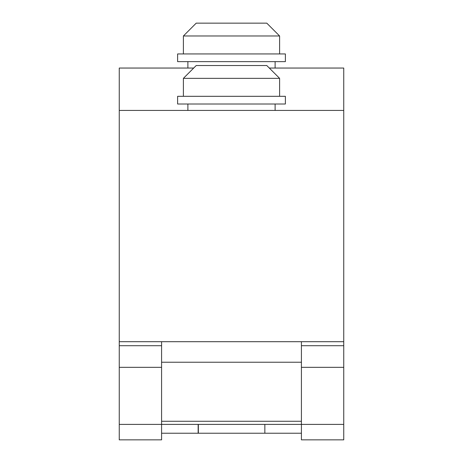 <?xml version="1.0" encoding="UTF-8"?>
<svg xmlns="http://www.w3.org/2000/svg" width="463" height="463" viewBox="0 0 463 463"><rect width="100%" height="100%" fill="white"/><g stroke="black" fill="none" stroke-linecap="round" stroke-linejoin="round"><path stroke-width="0.69" d="M301.413 421.272L161.587 421.272M198.349 424.397L161.587 424.397L161.587 433.229L264.853 433.229L264.853 424.397L198.349 424.397L198.349 433.229M301.413 433.229L301.413 439.85L343.749 439.85L343.749 341.7L301.413 341.7L301.413 433.229L264.853 433.229M343.749 424.397L264.853 424.397M198.147 424.397L198.147 433.229M193.696 68.049L119.251 68.049L119.251 341.7L161.587 341.7L161.587 424.397L119.251 424.397L119.251 439.85L161.587 439.85L161.587 433.229M119.251 110.425L343.749 110.425L343.749 341.7L119.251 341.7L119.251 424.397M119.251 367.333L161.587 367.333L119.251 367.333M301.413 367.333L343.749 367.333L301.413 367.333M231.5 78.351L279.606 78.351L266.781 65.526L196.219 65.526L183.394 78.351L231.5 78.351M231.5 104.007L285.382 104.007L285.382 96.31L177.618 96.31L177.618 104.007L231.5 104.007M183.394 35.981L196.219 23.15L266.781 23.15L279.606 35.981L183.394 35.981L183.394 53.94M231.5 61.637L177.618 61.637L177.618 53.94L285.382 53.94L285.382 61.637L231.5 61.637M161.587 362.228L301.413 362.228M343.749 110.425L343.749 68.049L269.304 68.049M119.251 345.705L161.587 345.705M301.413 345.705L343.749 345.705M119.251 439.85L161.587 439.85M301.413 439.85L343.749 439.85M279.606 96.31L279.606 78.351M275.115 110.425L275.115 104.007M187.885 104.007L187.885 110.425M183.394 78.351L183.394 96.31M187.885 61.637L187.885 68.049M275.115 61.637L275.115 68.049M279.606 35.981L279.606 53.94"/></g></svg>
